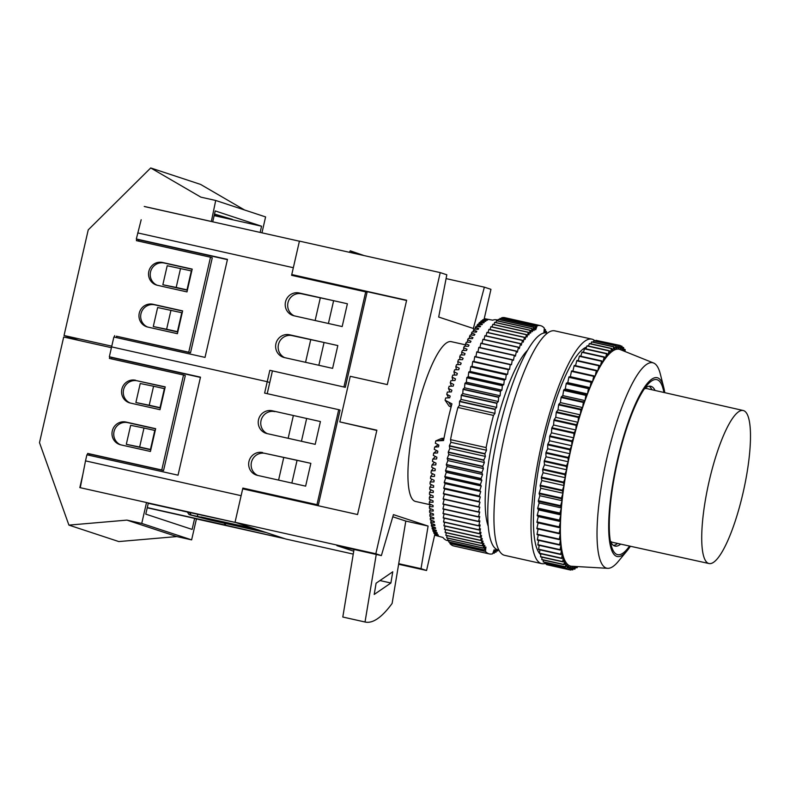 <?xml version="1.0" encoding="UTF-8"?>
<svg xmlns="http://www.w3.org/2000/svg" width="790" height="790" viewBox="0 0 790 790"><rect width="100%" height="100%" fill="white"/><g stroke="black" fill="none" stroke-linecap="round" stroke-linejoin="round"><path stroke-width="1.19" d="M189.156 514.626L209.498 519.889L266.319 532.598L208.619 519.474L201.016 516.956L254.479 528.698L189.156 514.626L187.24 511.95M189.383 512.424L190.913 514.567M197.51 514.241L197.668 515.989M269.844 370.303L345.299 387.317L269.844 370.303L267.227 381.698L111.607 346.889L267.227 381.698L269.765 382.538L267.227 381.698L264.62 393.094L338.722 409.674L316.968 504.662L242.866 488.082L241.128 495.685L85.508 460.876L86.9 454.793L178.046 475.185L200.492 377.156L109.346 356.774L113.869 337.014L205.025 357.396L227.471 259.377L136.324 238.985L138.862 239.824L138.566 241.128M272.254 410.78A11.692 11.386 -71.7 0 0 258.666 419.144A11.692 11.386 -71.7 0 0 267.03 433.582L315.2 444.345L320.424 421.554L272.254 410.78L306.658 418.473L301.434 441.274L315.2 444.345L320.424 421.554L306.658 418.473M262.685 452.571A11.692 11.386 108.3 0 0 249.097 460.945A11.692 11.386 108.3 0 0 257.461 475.373L305.631 486.146L310.845 463.345L297.079 460.264L291.856 483.065L305.631 486.146L310.845 463.345L265.213 453.411A11.692 11.386 -71.7 0 0 257.708 475.432M85.508 460.876L80.264 487.707M89.487 455.376L89.793 454.082M111.588 358.917L111.884 357.603L109.346 356.774M225.407 523.444L225.565 525.192L284.913 538.731L195.989 518.842M224.577 523.257L224.716 524.906L225.565 525.192M224.716 524.906L147.276 507.595M182.441 510.873L148.253 503.319M146.95 502.667L235.874 522.555L182.451 510.962M242.866 488.082L245.404 488.921L245.285 489.425M316.968 504.662L318.321 505.106L340.075 410.119L338.722 409.674M267.287 433.631A11.692 11.386 108.3 0 1 274.792 411.62M265.213 453.411L297.079 460.264M318.321 505.106L245.404 488.921M150.821 449.796L126.301 444.306L130.656 425.316L143.987 428.022L154.791 430.441L150.446 449.441L139.642 447.022L143.987 428.022M111.884 357.603L200.433 377.413M160.39 407.996L135.88 402.515L140.225 383.515L153.566 386.231L164.369 388.65L160.014 407.64L149.211 405.231L153.566 386.231M126.301 444.306L139.642 447.022M135.88 402.515L149.211 405.231M208.619 519.474L208.797 518.704M130.212 403.019A11.692 11.386 108.3 0 1 137.361 380.839L165.179 387.07M120.633 444.81A11.692 11.386 -71.7 0 1 127.783 422.64L155.61 428.861M89.142 455.297L89.448 454.003L163.55 470.573L185.304 375.586L183.527 375.003L161.772 469.991L87.67 453.421L87.325 454.892M194.636 518.398L196.414 518.981L191.624 539.876L141.746 523.424L146.525 502.529L148.303 503.112L145.785 514.132L192.118 529.418L194.636 518.398L147.236 507.792M109.77 356.912L109.425 358.433L183.527 375.003M89.448 454.003L87.67 453.421M82.881 474.316L79.839 487.608L146.525 502.529M111.43 347.699L63.694 337.014L39.5 442.647L68.908 525.113L118.796 541.565L176.802 536.568L126.923 520.116L68.908 525.113M191.624 539.876L176.802 536.568M141.746 523.424L126.923 520.116M135.584 380.257A11.692 11.386 -71.7 0 0 121.996 388.631A11.692 11.386 -71.7 0 0 130.36 403.058L160.005 409.684L165.228 386.883L137.361 380.839M150.436 451.475L120.791 444.849A11.692 11.386 108.3 0 1 112.427 430.422A11.692 11.386 108.3 0 1 126.015 422.048L155.65 428.684L150.436 451.475M163.55 470.573L161.772 469.991M214.218 215.305L232.359 219.363L214.505 214.06M147.612 327.03A11.692 11.386 -71.7 0 1 154.761 304.851L182.589 311.072M157.18 285.239A11.692 11.386 108.3 0 1 164.34 263.06L192.158 269.281M212.727 221.812L215.226 210.93L261.559 226.217L214.149 215.611M138.211 241.049L138.526 239.716M210.505 257.224L212.283 257.807L190.518 352.794L116.416 336.214L188.751 352.212L210.505 257.224L136.403 240.644L136.749 239.123M116.584 337.093L116.416 336.214M260.137 232.418L261.559 226.217M114.303 337.113L114.639 335.632M141.183 219.748L136.324 238.985M261.954 232.823L265.598 216.924L215.71 200.472L200.887 197.154L150.712 167.954L88.233 229.87L64.039 335.503L79.079 340.46M211.345 221.506L215.71 200.472M111.775 346.178L64.039 335.503M150.712 167.954L200.591 184.416L244.525 209.972M210.92 221.368L144.234 206.447M147.769 327.06A11.692 11.386 108.3 0 1 139.395 312.633A11.692 11.386 108.3 0 1 152.983 304.269L182.628 310.895L177.404 333.696L147.769 327.06M192.197 269.104L162.562 262.478A11.692 11.386 -71.7 0 0 148.974 270.842A11.692 11.386 -71.7 0 0 157.338 285.269L186.983 291.905L192.197 269.104M190.518 352.794L188.751 352.212M116.762 336.293L116.466 337.597M227.411 259.634L138.862 239.824M191.763 271L167.203 265.736L162.849 284.736L187.368 290.216M182.194 312.8L157.635 307.527L153.28 326.527L177.79 332.007M343.946 386.873L365.701 291.885L291.599 275.315L293.337 267.711L137.717 232.912M299.41 241.207L144.649 206.595M284.44 357.584A11.692 11.386 108.3 0 1 276.066 343.156A11.692 11.386 108.3 0 1 289.654 334.792L337.824 345.566L332.6 368.357L284.44 357.584M342.179 326.566L294.008 315.793A11.692 11.386 -71.7 0 1 285.644 301.365A11.692 11.386 -71.7 0 1 299.232 292.991L347.393 303.765L342.179 326.566L328.413 323.485L333.627 300.694L347.393 303.765L342.179 326.566M180.545 268.452L176.19 287.442L186.993 289.861L191.348 270.861M162.849 284.736L176.19 287.442M170.966 310.243L166.621 329.242L177.424 331.652L181.769 312.662M153.28 326.527L166.621 329.242M345.299 387.317L367.054 292.33L365.701 291.885M284.686 357.643A11.692 11.386 108.3 0 1 292.191 335.632L289.654 334.792M324.058 342.485L337.824 345.566L332.6 368.357L318.834 365.286L324.058 342.485L292.191 335.632M333.627 300.694L301.77 293.831A11.692 11.386 -71.7 0 0 294.255 315.852M743.104 492.634A78.398 17.824 102.6 0 0 743.232 410.514A78.398 17.824 102.6 0 0 709.104 481.416A78.398 17.824 102.6 0 0 709.005 563.537A78.398 17.824 102.6 0 0 743.104 492.634M743.232 410.514L646.971 388.621A78.753 17.903 102.6 0 0 644.433 388.799M465.616 344.865L451.258 341.655A81.874 18.614 102.6 0 0 415.639 415.698A81.874 18.614 102.6 0 0 415.52 501.453L430.254 504.751M448.878 540.874L447.249 540.508A113.069 25.695 -77.4 0 1 442.963 537.476L435.181 535.314A113.069 25.695 -77.4 0 1 434.776 534.692L438.312 535.235A113.069 25.695 102.6 0 1 438.016 534.702L434.144 533.556A113.069 25.695 -77.4 0 1 433.769 532.806L437.324 533.299A113.069 25.695 102.6 0 1 437.048 532.667L433.197 531.473A113.069 25.695 -77.4 0 1 432.861 530.604L436.426 531.038A113.069 25.695 102.6 0 1 436.179 530.307L432.347 529.063A113.069 25.695 -77.4 0 1 432.051 528.066L435.626 528.451A113.069 25.695 102.6 0 1 435.418 527.641L431.597 526.337A113.069 25.695 -77.4 0 1 431.34 525.231L434.935 525.557A113.069 25.695 102.6 0 1 434.757 524.649L430.955 523.306A113.069 25.695 -77.4 0 1 430.738 522.081L434.352 522.358A113.069 25.695 102.6 0 1 434.194 521.37L430.412 519.968A113.069 25.695 -77.4 0 1 430.234 518.635L433.868 518.872A113.069 25.695 102.6 0 1 433.75 517.796L429.977 516.354A113.069 25.695 -77.4 0 1 429.849 514.912L433.493 515.1A113.069 25.695 102.6 0 1 433.404 513.944L429.651 512.453A113.069 25.695 -77.4 0 1 429.562 510.913L433.236 511.061A113.069 25.695 102.6 0 1 433.177 509.827L429.444 508.296A113.069 25.695 -77.4 0 1 429.395 506.657L433.078 506.765A113.069 25.695 102.6 0 1 433.058 505.462L429.335 503.892A113.069 25.695 -77.4 0 1 429.326 502.154L433.038 502.223A113.069 25.695 102.6 0 1 433.038 500.85L429.345 499.24A113.069 25.695 -77.4 0 1 429.375 497.424L433.098 497.453A113.069 25.695 102.6 0 1 433.147 496.011L429.464 494.372A113.069 25.695 -77.4 0 1 429.543 492.476L433.285 492.466A113.069 25.695 102.6 0 1 433.354 490.965L429.691 489.287A113.069 25.695 -77.4 0 1 429.809 487.321L433.572 487.282A113.069 25.695 102.6 0 1 433.671 485.732L430.027 484.023A113.069 25.695 -77.4 0 1 430.185 481.989L433.967 481.92A113.069 25.695 102.6 0 1 434.105 480.32L430.481 478.582A113.069 25.695 -77.4 0 1 430.678 476.479L434.47 476.39A113.069 25.695 102.6 0 1 434.638 474.741L431.034 472.973A113.069 25.695 -77.4 0 1 431.271 470.82L435.083 470.712A113.069 25.695 102.6 0 1 435.28 469.023L431.686 467.236A113.069 25.695 -77.4 0 1 431.962 465.034L435.794 464.895A113.069 25.695 102.6 0 1 436.021 463.177L432.456 461.37A113.069 25.695 -77.4 0 1 432.772 459.128L436.613 458.98A113.069 25.695 102.6 0 1 436.87 457.222L433.315 455.405A113.069 25.695 -77.4 0 1 433.671 453.134L437.532 452.966A113.069 25.695 102.6 0 1 437.818 451.189L434.273 449.362A113.069 25.695 -77.4 0 1 434.668 447.051L438.539 446.873A113.069 25.695 102.6 0 1 438.855 445.076L435.329 443.239A113.069 25.695 -77.4 0 1 435.754 440.919L443.546 440.544A113.069 25.695 -77.4 0 1 447.407 422.087A113.069 25.695 -77.4 0 1 451.949 403.858L445.076 400.214A113.069 25.695 -77.4 0 1 445.708 397.963L449.688 397.814A113.069 25.695 102.6 0 1 450.182 396.076L446.755 394.269A113.069 25.695 -77.4 0 1 447.397 392.057L451.386 391.919A113.069 25.695 102.6 0 1 451.9 390.221L448.483 388.443A113.069 25.695 -77.4 0 1 449.154 386.261L453.154 386.152A113.069 25.695 102.6 0 1 453.677 384.493L450.27 382.725A113.069 25.695 -77.4 0 1 450.952 380.612L454.961 380.523A113.069 25.695 102.6 0 1 455.494 378.894L452.087 377.166A113.069 25.695 -77.4 0 1 452.788 375.102L456.808 375.043A113.069 25.695 102.6 0 1 457.351 373.463L453.954 371.754A113.069 25.695 -77.4 0 1 454.675 369.76L458.684 369.73A113.069 25.695 102.6 0 1 459.247 368.209L455.86 366.53A113.069 25.695 -77.4 0 1 456.581 364.605L460.6 364.605A113.069 25.695 102.6 0 1 461.172 363.143L457.785 361.504A113.069 25.695 -77.4 0 1 458.516 359.657L462.545 359.687A113.069 25.695 102.6 0 1 463.108 358.295L459.731 356.685A113.069 25.695 -77.4 0 1 460.471 354.917L464.5 354.987A113.069 25.695 102.6 0 1 465.073 353.663L461.686 352.093A113.069 25.695 -77.4 0 1 462.436 350.414L466.465 350.523A113.069 25.695 102.6 0 1 467.038 349.269L463.661 347.738A113.069 25.695 -77.4 0 1 464.411 346.158L468.44 346.306A113.069 25.695 102.6 0 1 469.013 345.121L465.636 343.64A113.069 25.695 -77.4 0 1 466.377 342.159L470.406 342.356A113.069 25.695 102.6 0 1 470.988 341.25L467.601 339.809A113.069 25.695 -77.4 0 1 468.351 338.426L472.381 338.673A113.069 25.695 102.6 0 1 472.953 337.646L469.566 336.254A113.069 25.695 -77.4 0 1 470.307 334.99L474.326 335.276A113.069 25.695 102.6 0 1 474.899 334.338L471.512 332.995A113.069 25.695 -77.4 0 1 472.242 331.84L476.261 332.175A113.069 25.695 102.6 0 1 476.824 331.326L473.437 330.032A113.069 25.695 -77.4 0 1 474.148 328.986L478.167 329.381A113.069 25.695 102.6 0 1 478.72 328.62L475.323 327.376A113.069 25.695 -77.4 0 1 476.034 326.458L480.044 326.902A113.069 25.695 102.6 0 1 480.587 326.231L477.19 325.046A113.069 25.695 -77.4 0 1 477.881 324.246L481.89 324.739A113.069 25.695 102.6 0 1 482.413 324.167L479.007 323.031A113.069 25.695 -77.4 0 1 479.688 322.36L483.678 322.913A113.069 25.695 102.6 0 1 484.201 322.438L480.784 321.362A113.069 25.695 -77.4 0 1 481.436 320.809L485.425 321.421A113.069 25.695 102.6 0 1 485.929 321.046L482.502 320.019A113.069 25.695 -77.4 0 1 483.144 319.604L487.124 320.266A113.069 25.695 102.6 0 1 487.608 319.99L484.171 319.022A113.069 25.695 -77.4 0 1 484.784 318.735L492.723 320.177A113.069 25.695 -77.4 0 1 496.604 319.832L497.986 320.147M488.23 526.219A95.521 21.715 -77.4 0 1 494.194 432.95A95.521 21.715 -77.4 0 1 527.592 350.227M547.391 333.192L546.571 333.005A111.114 25.26 102.6 0 0 498.223 433.493A111.114 25.26 102.6 0 0 498.065 549.88L498.885 550.067M629.541 546.058A89.675 20.382 -77.4 0 1 611.233 545.376A89.675 20.382 -77.4 0 1 617.731 460.718A89.675 20.382 -77.4 0 1 647.04 385.293A89.675 20.382 -77.4 0 1 663.886 392.472M655.068 390.467A81.874 18.614 102.6 0 0 650.772 386.28A81.874 18.614 102.6 0 0 644.364 388.858M651.928 389.747A81.874 18.614 102.6 0 0 649.133 386.221M664.765 392.67A91.62 20.826 102.6 0 0 663.728 387.376A91.62 20.826 102.6 0 0 617.306 460.58A91.62 20.826 102.6 0 0 627.221 550.6A91.62 20.826 102.6 0 0 630.41 546.255M663.728 387.376L660.272 373.838A105.267 23.927 102.6 0 0 653.597 363.015A105.267 23.927 102.6 0 0 606.937 457.943A105.267 23.927 102.6 0 0 607.678 568.326A105.267 23.927 102.6 0 0 618.333 561.374L627.221 550.6M571.456 371.359L593.695 376.336A115.014 26.139 102.6 0 1 593.912 375.862L571.674 370.885A115.014 26.139 102.6 0 0 571.456 371.359L570.331 376.702L569.037 376.8A115.014 26.139 102.6 0 0 568.82 377.304L567.793 382.637L566.42 383.13A115.014 26.139 102.6 0 0 566.203 383.673L565.275 388.947L563.833 389.835A115.014 26.139 102.6 0 0 563.625 390.408L562.806 395.612L561.295 396.886A115.014 26.139 102.6 0 0 561.088 397.488L560.387 402.594L558.826 404.243A115.014 26.139 102.6 0 0 558.619 404.865L558.026 409.842L556.427 411.867A115.014 26.139 102.6 0 0 556.229 412.508L555.755 417.327L554.116 419.707A115.014 26.139 102.6 0 0 553.928 420.369L553.573 425L551.904 427.736A115.014 26.139 102.6 0 0 551.726 428.397L551.499 432.831L549.81 435.892A115.014 26.139 102.6 0 0 549.643 436.574L549.544 440.771L547.845 444.148L570.074 449.115L571.772 445.738A111.114 25.26 102.6 0 0 570.844 449.737A111.114 25.26 102.6 0 0 569.946 453.746A111.114 25.26 102.6 0 0 568.247 461.765A111.114 25.26 102.6 0 0 566.697 469.774A111.114 25.26 102.6 0 0 565.294 477.703A111.114 25.26 102.6 0 0 564.06 485.534A111.114 25.26 102.6 0 0 562.994 493.207A111.114 25.26 102.6 0 0 562.105 500.692A111.114 25.26 102.6 0 0 561.394 507.931A111.114 25.26 102.6 0 0 560.87 514.902A111.114 25.26 102.6 0 0 560.525 521.568A111.114 25.26 102.6 0 0 560.367 527.868A111.114 25.26 102.6 0 0 560.406 533.803A111.114 25.26 102.6 0 0 560.624 539.313A111.114 25.26 102.6 0 0 561.038 544.379A111.114 25.26 102.6 0 0 561.631 548.971A111.114 25.26 102.6 0 0 562.411 553.059A111.114 25.26 102.6 0 0 563.359 556.634A111.114 25.26 102.6 0 0 564.485 559.666A111.114 25.26 102.6 0 0 565.778 562.134A111.114 25.26 102.6 0 0 567.24 564.04A111.114 25.26 102.6 0 0 568.84 565.364A111.114 25.26 102.6 0 0 570.587 566.104A111.114 25.26 102.6 0 0 571.624 566.252L607.678 568.326M586.575 347.057A107.213 24.372 102.6 0 0 543.53 443.723A107.213 24.372 102.6 0 0 539.521 553.405M539.61 553.514A107.213 24.372 102.6 0 0 540.765 554.689M595.216 341.063A115.014 26.139 102.6 0 0 591.878 339.147A115.014 26.139 102.6 0 0 541.841 443.16A115.014 26.139 102.6 0 0 541.673 563.625A115.014 26.139 102.6 0 0 544.804 563.537M591.878 339.147L554.827 330.862A115.014 26.139 102.6 0 0 504.78 434.875A115.014 26.139 102.6 0 0 504.622 555.34L541.673 563.625M613.524 545.426A81.874 18.614 102.6 0 0 617.563 543.431M610.364 541.091A78.753 17.903 102.6 0 0 612.596 542.335L709.005 563.537M548.379 565.048L570.607 570.044A115.014 26.139 102.6 0 0 570.765 570.064L572.444 566.302L572.612 569.916A115.014 26.139 102.6 0 0 572.78 569.876L574.221 566.4M546.522 563.981L546.502 564.593A115.014 26.139 102.6 0 0 546.65 564.662L568.889 569.63A115.014 26.139 102.6 0 1 568.731 569.57L568.84 565.364L567.141 568.593L544.912 563.616A115.014 26.139 102.6 0 1 544.774 563.507L567.003 568.474A115.014 26.139 102.6 0 0 567.141 568.593M544.833 562.312L544.774 563.507M543.332 560.051L543.194 561.808A115.014 26.139 102.6 0 0 543.323 561.967L565.551 566.944A115.014 26.139 102.6 0 1 565.433 566.776L565.778 562.134L564.129 564.702L541.891 559.725A115.014 26.139 102.6 0 1 541.782 559.518L564.011 564.485A115.014 26.139 102.6 0 0 564.129 564.702M542.009 557.207L541.782 559.518M540.874 553.8L540.538 556.644A115.014 26.139 102.6 0 0 540.637 556.901L562.865 561.868A115.014 26.139 102.6 0 1 562.766 561.611L563.359 556.634L561.779 558.471L539.55 553.504A115.014 26.139 102.6 0 1 539.461 553.198L561.7 558.165A115.014 26.139 102.6 0 0 561.779 558.471M539.935 549.84L539.461 553.198M539.185 545.357L538.573 549.208A115.014 26.139 102.6 0 0 538.642 549.554L560.87 554.531A115.014 26.139 102.6 0 1 560.811 554.175L561.631 548.971L560.159 550.047L537.921 545.08A115.014 26.139 102.6 0 1 537.871 544.685L560.1 549.662A115.014 26.139 102.6 0 0 560.159 550.047M538.632 540.38L537.871 544.685M538.286 534.919L537.358 539.669A115.014 26.139 102.6 0 0 537.398 540.103L559.626 545.07A115.014 26.139 102.6 0 1 559.596 544.636L560.624 539.313L559.29 539.61L537.062 534.642A115.014 26.139 102.6 0 1 537.042 534.168L559.271 539.145A115.014 26.139 102.6 0 0 559.29 539.61M538.128 529.004L537.042 534.168M536.914 528.224A115.014 26.139 102.6 0 0 536.924 528.737L559.152 533.704A115.014 26.139 102.6 0 1 559.152 533.201L560.367 527.868L536.973 522.417L538.138 522.901L536.914 528.224L559.152 533.201M547.845 444.148A115.014 26.139 102.6 0 0 547.687 444.829L547.707 448.769L546.009 452.443A115.014 26.139 102.6 0 0 545.86 453.134L546.018 456.798L544.32 460.748A115.014 26.139 102.6 0 0 544.192 461.429L544.468 464.797L542.789 469.003A115.014 26.139 102.6 0 0 542.671 469.685L543.066 472.736L541.417 477.17A115.014 26.139 102.6 0 0 541.318 477.841L541.831 480.557L540.222 485.208A115.014 26.139 102.6 0 0 540.133 485.86L540.765 488.24L539.205 493.059A115.014 26.139 102.6 0 0 539.126 493.701L539.876 495.715L538.365 500.692A115.014 26.139 102.6 0 0 538.306 501.314L539.165 502.963L537.713 508.069A115.014 26.139 102.6 0 0 537.664 508.671L538.632 509.935L537.249 515.139A115.014 26.139 102.6 0 0 537.22 515.712L538.296 516.591L536.983 521.874A115.014 26.139 102.6 0 0 536.973 522.417M574.103 365.859L596.332 370.826A115.014 26.139 102.6 0 1 596.559 370.392L574.32 365.424A115.014 26.139 102.6 0 0 574.103 365.859L572.888 371.162M576.74 360.823L598.978 365.8A115.014 26.139 102.6 0 1 599.195 365.405L576.957 360.428A115.014 26.139 102.6 0 0 576.74 360.823L575.545 365.691M579.356 356.3L601.585 361.267A115.014 26.139 102.6 0 1 601.802 360.921L579.574 355.944A115.014 26.139 102.6 0 0 579.356 356.3L578.191 360.704M581.934 352.3L604.172 357.268A115.014 26.139 102.6 0 1 604.38 356.962L582.151 351.994A115.014 26.139 102.6 0 0 581.934 352.3L580.818 356.231M584.462 348.844L606.7 353.811A115.014 26.139 102.6 0 1 606.908 353.555L584.669 348.588A115.014 26.139 102.6 0 0 584.462 348.844L583.425 352.271M586.931 345.961L609.159 350.928A115.014 26.139 102.6 0 1 609.357 350.721L587.128 345.744A115.014 26.139 102.6 0 0 586.931 345.961L585.982 348.874M589.32 343.66L611.549 348.627A115.014 26.139 102.6 0 1 611.737 348.459L589.508 343.492A115.014 26.139 102.6 0 0 589.32 343.66L588.491 346.05M591.611 341.952L613.84 346.919A115.014 26.139 102.6 0 1 614.028 346.81L591.799 341.833A115.014 26.139 102.6 0 0 591.611 341.952L590.92 343.808M593.804 340.846L616.032 345.822A115.014 26.139 102.6 0 1 616.21 345.753L593.981 340.786A115.014 26.139 102.6 0 0 593.804 340.846L593.28 342.169M595.887 340.352L618.116 345.329A115.014 26.139 102.6 0 1 618.284 345.319L596.045 340.342A115.014 26.139 102.6 0 0 595.887 340.352L595.551 341.132M653.597 363.015L620.091 349.526A111.114 25.26 102.6 0 1 620.18 349.565L620.219 345.487A115.014 26.139 102.6 0 0 620.061 345.447L597.724 340.717M575.535 567.487L576.976 567.812A115.014 26.139 102.6 0 0 577.164 567.674L577.549 566.598M576.976 567.812L576.819 566.549M573.214 568.83L574.745 569.165A115.014 26.139 102.6 0 0 574.923 569.077L575.91 566.499M574.745 569.165L574.518 566.42M570.992 569.551L572.612 569.916M570.607 570.044L570.587 566.104L568.889 569.63M546.502 564.593L568.731 569.57M567.003 568.474L567.24 564.04L565.551 566.944M543.194 561.808L565.433 566.776M564.011 564.485L564.485 559.666L562.865 561.868M540.538 556.644L562.766 561.611M561.7 558.165L562.411 553.059L560.87 554.531M538.573 549.208L560.811 554.175M560.1 549.662L561.038 544.379L559.626 545.07M537.358 539.669L559.596 544.636M559.271 539.145L560.406 533.803L559.152 533.704M536.983 521.874L559.221 526.851A115.014 26.139 102.6 0 0 559.202 527.384M559.221 526.851L560.525 521.568L559.458 520.689L537.22 515.712M537.249 515.139L559.488 520.116A115.014 26.139 102.6 0 0 559.458 520.689M559.488 520.116L560.87 514.902L559.893 513.638L537.664 508.671M537.713 508.069L559.942 513.046A115.014 26.139 102.6 0 0 559.893 513.638M559.942 513.046L561.394 507.931L560.535 506.291L538.306 501.314M538.365 500.692L560.594 505.669A115.014 26.139 102.6 0 0 560.535 506.291M560.594 505.669L562.105 500.692L561.354 498.678L539.126 493.701M539.205 493.059L561.433 498.036A115.014 26.139 102.6 0 0 561.354 498.678M561.433 498.036L562.994 493.207L562.362 490.837L540.133 485.86M540.222 485.208L562.45 490.175A115.014 26.139 102.6 0 0 562.362 490.837M562.45 490.175L564.06 485.534L563.546 482.809L541.318 477.841M541.417 477.17L563.655 482.137A115.014 26.139 102.6 0 0 563.546 482.809M563.655 482.137L565.294 477.703L564.899 474.652L542.671 469.685M542.789 469.003L565.018 473.97A115.014 26.139 102.6 0 0 564.899 474.652M565.018 473.97L566.697 469.774L566.42 466.406L544.192 461.429M544.32 460.748L566.549 465.715A115.014 26.139 102.6 0 0 566.42 466.406M566.549 465.715L568.247 461.765L568.099 458.101L545.86 453.134M546.009 452.443L568.237 457.42A115.014 26.139 102.6 0 0 568.099 458.101M568.237 457.42L569.946 453.746L569.916 449.806L547.687 444.829M570.074 449.115A115.014 26.139 102.6 0 0 569.916 449.806M549.643 436.574L571.881 441.541A115.014 26.139 102.6 0 1 572.039 440.86L573.738 437.808A111.114 25.26 102.6 0 0 571.772 445.738L571.881 441.541M549.81 435.892L572.039 440.86M551.726 428.397L573.965 433.374A115.014 26.139 102.6 0 1 574.142 432.703L575.811 429.977A111.114 25.26 102.6 0 0 573.738 437.808L573.965 433.374M551.904 427.736L574.142 432.703M553.928 420.369L576.157 425.336A115.014 26.139 102.6 0 1 576.345 424.684L577.984 422.295A111.114 25.26 102.6 0 0 575.811 429.977L576.157 425.336M554.116 419.707L576.345 424.684M556.229 412.508L578.458 417.476A115.014 26.139 102.6 0 1 578.655 416.834L580.265 414.819A111.114 25.26 102.6 0 0 577.984 422.295L578.458 417.476M556.427 411.867L578.655 416.834M558.619 404.865L580.857 409.832A115.014 26.139 102.6 0 1 581.055 409.21L582.615 407.561A111.114 25.26 102.6 0 0 580.265 414.819L580.857 409.832M558.826 404.243L581.055 409.21M561.088 397.488L583.326 402.456A115.014 26.139 102.6 0 1 583.524 401.863L585.035 400.589A111.114 25.26 102.6 0 0 582.615 407.561L583.326 402.456M561.295 396.886L583.524 401.863M563.625 390.408L585.854 395.375A115.014 26.139 102.6 0 1 586.062 394.812L587.503 393.924A111.114 25.26 102.6 0 0 585.035 400.589L585.854 395.375M563.833 389.835L586.062 394.812M566.203 383.673L588.432 388.641A115.014 26.139 102.6 0 1 588.649 388.097L590.021 387.604A111.114 25.26 102.6 0 0 587.503 393.924L588.432 388.641M566.42 383.13L588.649 388.097M568.82 377.304L591.048 382.281A115.014 26.139 102.6 0 1 591.266 381.777L592.559 381.679A111.114 25.26 102.6 0 0 590.021 387.604L591.048 382.281M569.037 376.8L591.266 381.777M593.912 375.862L595.117 376.159A111.114 25.26 102.6 0 0 592.559 381.679L593.695 376.336M596.559 370.392L597.665 371.083A111.114 25.26 102.6 0 0 595.117 376.159L596.332 370.826M599.195 365.405L600.212 366.481A111.114 25.26 102.6 0 0 597.665 371.083L598.978 365.8M601.802 360.921L602.721 362.383A111.114 25.26 102.6 0 0 600.212 366.481L601.585 361.267M604.38 356.962L605.18 358.798A111.114 25.26 102.6 0 0 602.721 362.383L604.172 357.268M606.908 353.555L607.599 355.757A111.114 25.26 102.6 0 0 605.18 358.798L606.7 353.811M609.357 350.721L609.939 353.278A111.114 25.26 102.6 0 0 607.599 355.757L609.159 350.928M611.737 348.459L612.201 351.362A111.114 25.26 102.6 0 0 609.939 353.278L611.549 348.627M614.028 346.81L614.363 350.029A111.114 25.26 102.6 0 0 612.201 351.362L613.84 346.919M616.21 345.753L616.427 349.279A111.114 25.26 102.6 0 0 614.363 350.029L616.032 345.822M618.284 345.319L618.363 349.131A111.114 25.26 102.6 0 0 616.427 349.279L618.116 345.329M620.091 349.526A111.114 25.26 102.6 0 0 618.363 349.131L620.061 345.447M620.219 345.813L621.878 346.188A115.014 26.139 102.6 0 1 622.026 346.277L621.868 350.247M620.18 349.565L621.878 346.188M621.987 347.185L623.547 347.531A115.014 26.139 102.6 0 1 623.675 347.669L623.468 350.888M622.016 350.306L623.547 347.531M623.587 349.15L625.058 349.476A115.014 26.139 102.6 0 1 625.176 349.664L625.009 351.51M624.051 351.125L625.058 349.476M570.331 376.702L592.559 381.679M567.793 382.637L590.021 387.604M565.275 388.947L587.503 393.924M562.806 395.612L585.035 400.589M560.387 402.594L582.615 407.561M558.026 409.842L580.265 414.819M555.755 417.327L577.984 422.295M553.573 425L575.811 429.977M551.499 432.831L573.738 437.808M549.544 440.771L571.772 445.738M547.707 448.769L569.946 453.746M546.018 456.798L568.247 461.765M544.468 464.797L566.697 469.774M543.066 472.736L565.294 477.703M541.831 480.557L564.06 485.534M540.765 488.24L562.994 493.207M539.876 495.715L562.105 500.692M539.165 502.963L561.394 507.931M538.632 509.935L560.87 514.902M538.296 516.591L560.525 521.568M538.138 522.901L560.367 527.868M610.334 541.012A81.874 18.614 102.6 0 0 615.025 546.078A81.874 18.614 102.6 0 0 620.703 544.122M435.754 440.919L441.709 438.351L443.99 438.243M438.302 444.79L434.668 447.051M436.781 450.646L433.671 453.134M435.478 456.511L432.772 459.128M434.372 462.338L431.962 465.034M433.414 468.095L431.271 470.82M432.604 473.743L430.678 476.479M431.933 479.273L430.185 481.989M431.38 484.655L429.809 487.321M430.965 489.869L429.543 492.476M430.659 494.905L429.375 497.424M430.491 499.734L429.326 502.154M430.432 504.346L429.395 506.657M430.491 508.73L429.562 510.913M430.669 512.858L429.849 514.912M430.965 516.729L430.234 518.635M431.37 520.324L430.738 522.081M431.883 523.632L431.34 525.231M432.515 526.654L432.051 528.066M433.246 529.359L432.861 530.604M434.085 531.749L433.769 532.806M435.023 533.823L434.776 534.692M484.043 319.752L484.171 319.022M482.354 320.947L482.502 320.019M480.616 322.488L480.784 321.362M478.829 324.364L479.007 323.031M477.002 326.566L477.19 325.046M475.146 329.084L475.323 327.376M473.259 331.918L473.437 330.032M471.363 335.059L471.512 332.995M469.448 338.495L469.566 336.254M467.522 342.208L467.601 339.809M465.606 346.198L465.636 343.64M463.691 350.454L463.661 347.738M461.795 354.947L461.686 352.093M459.928 359.667L459.731 356.685M458.091 364.605L457.785 361.504M456.304 369.75L455.86 366.53M454.576 375.072L453.954 371.754M452.917 380.563L452.087 377.166M451.347 386.201L450.27 382.725M449.895 391.968L448.483 388.443M448.611 397.854L446.755 394.269M451.08 407.117L449.095 406.07L445.076 400.214M449.332 446.014L484.902 453.974A116.96 26.584 -77.4 0 1 484.961 453.657L449.392 445.708A116.96 26.584 -77.4 0 0 449.332 446.014L449.816 448.463L448.276 452.048L483.845 459.997A116.96 26.584 -77.4 0 0 483.796 460.313L448.226 452.354A116.96 26.584 -77.4 0 1 448.276 452.048M495.083 409.497A116.96 26.584 -77.4 0 1 495.162 409.19L459.592 401.231A116.96 26.584 -77.4 0 0 459.513 401.537L495.083 409.497L494.965 413.358L493.483 415.412A116.96 26.584 -77.4 0 0 486.107 447.594L450.537 439.635L450.932 442.311L449.392 445.708M448.226 452.354L448.789 454.566L447.268 458.319L482.838 466.278A116.96 26.584 -77.4 0 0 482.789 466.584L447.219 458.625A116.96 26.584 -77.4 0 1 447.268 458.319M447.219 458.625L447.861 460.59L446.35 464.51L481.92 472.469A116.96 26.584 -77.4 0 0 481.88 472.766L446.31 464.816A116.96 26.584 -77.4 0 1 446.35 464.51M446.31 464.816L447.022 466.525L445.54 470.603L481.11 478.552A116.96 26.584 -77.4 0 0 481.071 478.859L445.501 470.899A116.96 26.584 -77.4 0 1 445.54 470.603M445.501 470.899L446.291 472.351L444.839 476.568L480.409 484.527A116.96 26.584 -77.4 0 0 480.369 484.813L444.8 476.864A116.96 26.584 -77.4 0 1 444.839 476.568M444.8 476.864L445.669 478.049L444.237 482.394L479.807 490.353A116.96 26.584 -77.4 0 0 479.777 490.63L444.207 482.68A116.96 26.584 -77.4 0 1 444.237 482.394M444.207 482.68L445.145 483.608L443.753 488.062L479.323 496.021A116.96 26.584 -77.4 0 0 479.303 496.298L443.733 488.339A116.96 26.584 -77.4 0 1 443.753 488.062M443.733 488.339L444.731 489L443.378 493.553L478.947 501.512A116.96 26.584 -77.4 0 0 478.938 501.778L443.368 493.819A116.96 26.584 -77.4 0 1 443.378 493.553M443.368 493.819L444.434 494.204L443.121 498.846L478.691 506.805A116.96 26.584 -77.4 0 0 478.681 507.062L443.111 499.102A116.96 26.584 -77.4 0 1 443.121 498.846M478.543 511.89L442.973 503.931A116.96 26.584 -77.4 0 0 442.963 504.178L478.533 512.137A116.96 26.584 -77.4 0 1 478.543 511.89L479.807 507.18L478.681 507.062M444.207 499.349L442.973 503.931M478.513 516.749L442.943 508.79A116.96 26.584 -77.4 0 0 442.943 509.027L478.513 516.986A116.96 26.584 -77.4 0 1 478.513 516.749L479.728 511.979L478.533 512.137M444.049 504.425L442.943 508.79M478.592 521.37L443.022 513.411A116.96 26.584 -77.4 0 0 443.032 513.628L478.602 521.588A116.96 26.584 -77.4 0 1 478.592 521.37L479.747 516.551L478.513 516.986M444.019 509.264L443.022 513.411M478.789 525.725L443.22 517.766A116.96 26.584 -77.4 0 0 443.229 517.973L478.799 525.933A116.96 26.584 -77.4 0 1 478.789 525.725L479.885 520.887L478.602 521.588M444.108 513.875L443.22 517.766M479.096 529.813L443.526 521.864A116.96 26.584 -77.4 0 0 443.546 522.052L479.115 530.011A116.96 26.584 -77.4 0 1 479.096 529.813L480.132 524.965L478.799 525.933M444.306 518.22L443.526 521.864M479.52 533.625L443.95 525.666A116.96 26.584 -77.4 0 0 443.97 525.844L479.54 533.803A116.96 26.584 -77.4 0 1 479.52 533.625L480.488 528.777L479.115 530.011M444.632 522.299L443.95 525.666M480.053 537.131L444.484 529.182A116.96 26.584 -77.4 0 0 444.513 529.34L480.083 537.299A116.96 26.584 -77.4 0 1 480.053 537.131L480.962 532.312L479.54 533.803M445.066 526.091L444.484 529.182M480.695 540.34L445.125 532.381A116.96 26.584 -77.4 0 0 445.165 532.529L480.735 540.488A116.96 26.584 -77.4 0 1 480.695 540.34L481.535 535.551L480.083 537.299M445.609 529.586L445.125 532.381M481.446 543.224L445.876 535.274A116.96 26.584 -77.4 0 0 445.916 535.403L481.495 543.362A116.96 26.584 -77.4 0 1 481.446 543.224L482.206 538.494L480.735 540.488M446.281 532.776L445.876 535.274M482.305 545.791L446.735 537.832A116.96 26.584 -77.4 0 0 446.785 537.951L482.354 545.91A116.96 26.584 -77.4 0 1 482.305 545.791L482.986 541.12L481.495 543.362M447.051 535.66L446.735 537.832M483.263 548.013L447.693 540.064A116.96 26.584 -77.4 0 0 447.742 540.163L483.312 548.122A116.96 26.584 -77.4 0 1 483.263 548.013L483.865 543.421L482.354 545.91M447.94 538.207L447.693 540.064M484.329 549.909L448.76 541.95A116.96 26.584 -77.4 0 0 448.809 542.039L484.379 549.988A116.96 26.584 -77.4 0 1 484.329 549.909L484.843 545.406L483.312 548.122M448.927 540.429L448.76 541.95M496.91 549.494L496.002 552.22A116.96 26.584 -77.4 0 1 495.923 552.279L495.755 549.011L494.293 553.198A116.96 26.584 -77.4 0 1 494.204 553.237L494.135 549.771L492.644 553.81A116.96 26.584 -77.4 0 1 489.375 553.928A116.96 26.584 -77.4 0 1 485.485 551.45L449.915 543.49A116.96 26.584 -77.4 0 0 453.806 545.979L489.375 553.928M450.033 542.305L449.915 543.49M494.204 553.237L492.96 552.951M495.923 552.279L494.708 552.003M498.095 549.889L497.779 550.897A116.96 26.584 -77.4 0 1 497.69 550.966L496.515 550.699M546.364 332.965L546.542 331.553A116.96 26.584 -77.4 0 0 546.492 331.454L545.307 331.188M545.11 332.866L545.485 329.667A116.96 26.584 -77.4 0 0 545.426 329.578L544.211 329.312M540.439 325.638L504.869 317.689A116.96 26.584 -77.4 0 0 501.601 317.807L537.17 325.766A116.96 26.584 -77.4 0 1 540.439 325.638A116.96 26.584 -77.4 0 1 544.33 328.126L543.895 332.511L545.426 329.578M501.601 317.807L501.285 318.666M499.952 318.419L535.521 326.379A116.96 26.584 -77.4 0 1 535.6 326.339L500.031 318.39A116.96 26.584 -77.4 0 0 499.952 318.419L499.537 319.614M498.233 319.397L533.803 327.356A116.96 26.584 -77.4 0 1 533.892 327.297L498.322 319.338A116.96 26.584 -77.4 0 0 498.233 319.397L497.73 320.918M496.466 320.73L532.035 328.679A116.96 26.584 -77.4 0 1 532.124 328.61L496.555 320.651A116.96 26.584 -77.4 0 0 496.466 320.73L495.873 322.567M494.629 322.399L530.208 330.358A116.96 26.584 -77.4 0 1 530.297 330.269L494.728 322.31A116.96 26.584 -77.4 0 0 494.629 322.399L493.977 324.572M492.763 324.423L528.332 332.383A116.96 26.584 -77.4 0 1 528.421 332.274L492.851 324.315A116.96 26.584 -77.4 0 0 492.763 324.423L492.042 326.912M490.837 326.784L526.407 334.743A116.96 26.584 -77.4 0 1 526.505 334.614L490.936 326.655A116.96 26.584 -77.4 0 0 490.837 326.784L490.077 329.578M488.882 329.469L524.451 337.429A116.96 26.584 -77.4 0 1 524.55 337.291L488.98 329.331A116.96 26.584 -77.4 0 0 488.882 329.469L488.082 332.57M486.897 332.481L522.467 340.441A116.96 26.584 -77.4 0 1 522.565 340.283L486.996 332.333A116.96 26.584 -77.4 0 0 486.897 332.481L486.067 335.878M484.892 335.809L520.462 343.769A116.96 26.584 -77.4 0 1 520.561 343.591L484.991 335.641A116.96 26.584 -77.4 0 0 484.892 335.809L484.043 339.493M482.868 339.433L518.438 347.393A116.96 26.584 -77.4 0 1 518.536 347.205L482.966 339.256A116.96 26.584 -77.4 0 0 482.868 339.433L482.009 343.393M480.834 343.354L516.403 351.313A116.96 26.584 -77.4 0 1 516.502 351.115L480.932 343.156A116.96 26.584 -77.4 0 0 480.834 343.354L479.965 347.58M478.789 347.551L514.359 355.51A116.96 26.584 -77.4 0 1 514.458 355.293L478.888 347.333A116.96 26.584 -77.4 0 0 478.789 347.551L477.94 352.034M476.745 352.014L512.315 359.964A116.96 26.584 -77.4 0 1 512.424 359.746L476.844 351.787A116.96 26.584 -77.4 0 0 476.745 352.014L475.916 356.734M474.721 356.725L510.291 364.684A116.96 26.584 -77.4 0 1 510.389 364.437L474.82 356.488A116.96 26.584 -77.4 0 0 474.721 356.725L473.941 361.474L472.795 361.425L508.365 369.374A116.96 26.584 -77.4 0 0 508.266 369.631L472.697 361.672A116.96 26.584 -77.4 0 1 472.795 361.425M472.697 361.672L472.005 366.363L470.8 366.58L506.37 374.539A116.96 26.584 -77.4 0 0 506.271 374.796L470.702 366.837A116.96 26.584 -77.4 0 1 470.8 366.58M470.702 366.837L470.08 371.458L468.835 371.942L504.405 379.901A116.96 26.584 -77.4 0 0 504.306 380.168L468.737 372.218A116.96 26.584 -77.4 0 1 468.835 371.942M468.737 372.218L468.194 376.741L466.89 377.501L502.46 385.451A116.96 26.584 -77.4 0 0 502.371 385.727L466.801 377.778A116.96 26.584 -77.4 0 1 466.89 377.501M466.801 377.778L466.337 382.192L464.994 383.219L500.564 391.178A116.96 26.584 -77.4 0 0 500.475 391.465L464.905 383.506A116.96 26.584 -77.4 0 1 464.994 383.219M464.905 383.506L464.53 387.801L463.138 389.095L498.707 397.054A116.96 26.584 -77.4 0 0 498.618 397.35L463.049 389.391A116.96 26.584 -77.4 0 1 463.138 389.095M463.049 389.391L462.762 393.558L461.34 395.109L496.91 403.068A116.96 26.584 -77.4 0 0 496.821 403.364L461.251 395.405A116.96 26.584 -77.4 0 1 461.34 395.109M461.251 395.405L461.044 399.424L459.592 401.231M459.513 401.537L459.385 405.398L457.914 407.462L493.483 415.412M497.591 549.751L497.69 550.966M546.492 331.454L545.692 332.876M537.17 325.766L535.679 329.805L535.6 326.339M535.521 326.379L534.05 330.566L533.892 327.297M533.803 327.356L532.371 331.672L532.124 328.61M532.035 328.679L530.623 333.113L530.297 330.269M530.208 330.358L528.836 334.891L528.421 332.274M528.332 332.383L526.999 337.004L526.505 334.614M526.407 334.743L525.133 339.433L524.55 337.291M524.451 337.429L523.227 342.188L522.565 340.283M522.467 340.441L521.301 345.24L520.561 343.591M520.462 343.769L519.346 348.597L518.536 347.205M518.438 347.393L517.381 352.241L516.502 351.115M516.403 351.313L515.416 356.152L514.458 355.293M514.359 355.51L513.441 360.339L512.424 359.746M512.315 359.964L511.466 364.763L510.389 364.437M510.291 364.684L509.511 369.434L508.365 369.374M508.266 369.631L507.575 374.312L506.37 374.539M506.271 374.796L505.649 379.407L504.405 379.901M504.306 380.168L503.763 384.691L502.46 385.451M502.371 385.727L501.907 390.151L500.564 391.178M500.475 391.465L500.1 395.76L498.707 397.054M498.618 397.35L498.332 401.508L496.91 403.068M496.821 403.364L496.614 407.383L495.162 409.19M486.107 447.594L486.502 450.27L484.961 453.657M484.902 453.974L485.386 456.423L483.845 459.997M483.796 460.313L484.359 462.515L482.838 466.278M482.789 466.584L483.431 468.549L481.92 472.469M481.88 472.766L482.591 474.484L481.11 478.552M481.071 478.859L481.861 480.31L480.409 484.527M480.369 484.813L481.238 486.008L479.807 490.353M479.777 490.63L480.715 491.558L479.323 496.021M479.303 496.298L480.31 496.95L478.947 501.512M478.938 501.778L480.004 502.163L478.691 506.805M484.379 549.988L485.919 547.055L485.485 551.45M450.537 439.635A116.96 26.584 -77.4 0 1 457.914 407.462M494.965 413.358L459.385 405.398M496.614 407.383L461.044 399.424M498.332 401.508L462.762 393.558M500.1 395.76L464.53 387.801M501.907 390.151L466.337 382.192M503.763 384.691L468.194 376.741M505.649 379.407L470.08 371.458M507.575 374.312L472.005 366.363M509.511 369.434L473.941 361.474M480.004 502.163L444.434 494.204M480.31 496.95L444.731 489M480.715 491.558L445.145 483.608M481.238 486.008L445.669 478.049M481.861 480.31L446.291 472.351M482.591 474.484L447.022 466.525M483.431 468.549L447.861 460.59M484.359 462.515L448.789 454.566M485.386 456.423L449.816 448.463M486.502 450.27L450.932 442.311M392.798 516.779L405.803 521.064L392.116 603.432A210.535 47.854 -77.4 0 1 365.207 622.046L342.978 617.069A210.535 47.854 -77.4 0 1 342.801 617.03L354.019 549.485M390.892 583.01L374.223 594.436L376.089 583.208L392.758 571.782L390.892 583.01L379.951 580.561M365.207 622.046A210.535 47.854 -77.4 0 1 365.029 621.997L376.247 554.452M365.029 621.997L342.801 617.03M405.863 521.084L428.101 526.061L393.43 514.626L381.373 555.597L336.905 545.653L353.732 551.203M398.723 563.685L421.021 568.672L428.101 526.061M376.81 430.441L339.819 421.9L376.87 430.185L357.554 514.537L242.688 488.842L235.035 522.279L375.833 553.77L440.228 272.609L446.814 274.782L438.687 317.047L473.348 328.482L484.359 287.165L446.083 278.603M288.153 438.302L293.317 415.757M278.584 480.093L283.738 457.558M310.717 339.769L305.552 362.314M320.296 297.978L315.131 320.513M339.819 421.9L350.256 376.307L387.307 384.592L406.633 300.24L291.767 274.555L294.305 275.384L294.186 275.888M406.574 300.496L294.305 275.384M440.228 272.609L299.43 241.118L291.767 274.555M421.021 568.672L426.56 570.499L398.624 564.258M375.833 553.77L381.373 555.597M235.035 522.279L285.763 539.007L353.249 554.106M272.372 371.132L267.218 393.677M426.56 570.499L434.964 533.803M483.994 319.743L490.955 289.338L484.359 287.165M349.387 252.286L350.266 250.815L364.151 255.595M350.266 250.815L354.552 253.442M127.783 422.64L126.015 422.048M164.34 263.06L162.562 262.478M154.761 304.851L152.983 304.269M301.77 293.831L299.232 292.991M443.862 438.914L439.655 440.731M451.337 406.149L448.513 402.031"/></g></svg>
